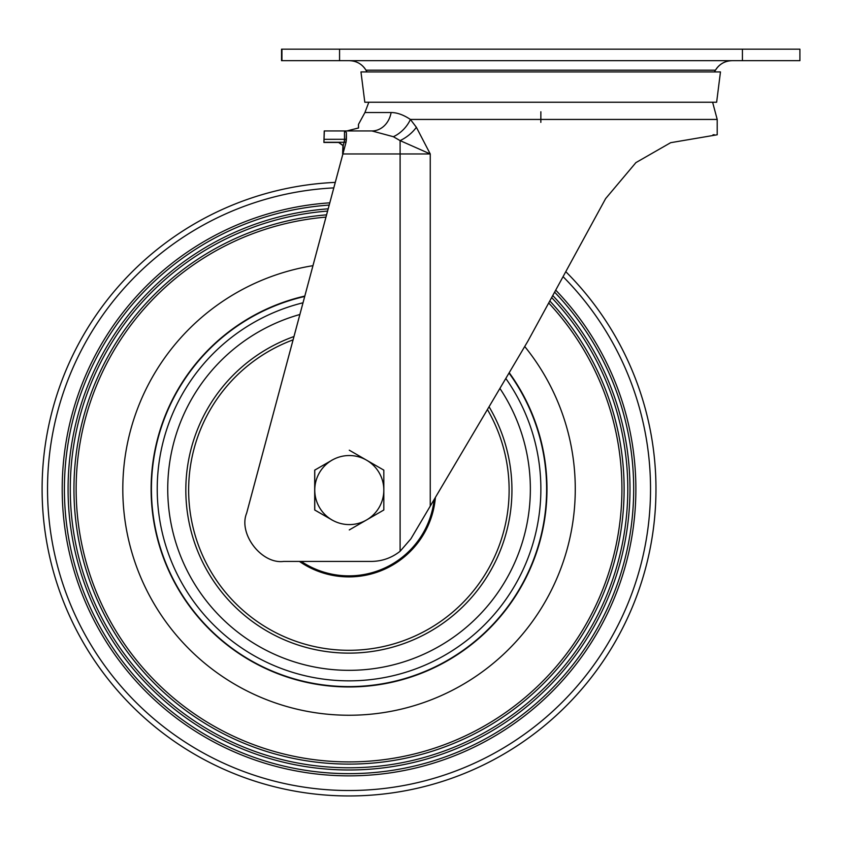 <?xml version="1.0" encoding="UTF-8"?>
<svg xmlns="http://www.w3.org/2000/svg" width="842" height="842" viewBox="0 0 842 842"><rect width="100%" height="100%" fill="white"/><g stroke="black" fill="none" stroke-linecap="round" stroke-linejoin="round"><path stroke-width="1.26" d="M509.21 372.711A197.954 197.954 0 0 1 349.041 686.967A197.954 197.954 0 0 1 304.815 296.068M524.724 346.494A226.224 226.224 0 0 1 349.041 715.247A226.224 226.224 0 0 1 122.806 489.013A226.224 226.224 0 0 1 312.95 265.683M548.7 302.994A272.892 272.892 0 0 1 349.041 761.905A272.892 272.892 0 0 1 76.148 489.013A272.892 272.892 0 0 1 325.97 217.11M549.805 300.962A275.092 275.092 0 0 1 349.041 764.104A275.092 275.092 0 0 1 73.949 489.013A275.092 275.092 0 0 1 326.57 214.847M551.657 297.573A278.765 278.765 0 0 1 349.041 767.778A278.765 278.765 0 0 1 70.275 489.013A278.765 278.765 0 0 1 327.58 211.089M552.762 295.542A280.965 280.965 0 0 1 349.041 769.977A280.965 280.965 0 0 1 68.076 489.013A280.965 280.965 0 0 1 328.191 208.827M554.615 292.153A284.628 284.628 0 0 1 349.041 773.651A284.628 284.628 0 0 1 64.402 489.013A284.628 284.628 0 0 1 329.19 205.08M555.72 290.132A286.827 286.827 0 0 1 349.041 775.85A286.827 286.827 0 0 1 62.203 489.013A286.827 286.827 0 0 1 329.79 202.827M565.782 271.682A306.941 306.941 0 0 1 349.041 795.953A306.941 306.941 0 0 1 42.1 489.013A306.941 306.941 0 0 1 335.274 182.388M304.709 296.468A197.586 197.586 0 0 0 349.041 686.609A197.586 197.586 0 0 0 509.01 373.048M489.065 406.77A163.064 163.064 0 0 1 348.883 653.129A163.064 163.064 0 0 1 293.974 336.526A163.064 163.064 0 0 0 348.883 653.129M430.251 506.116L410.896 538.827L400.108 551.278L400.108 153.97L430.251 153.97L430.251 506.116L527.881 341.157L605.63 198.607L635.921 162.601L670.664 142.687L717.205 134.783L717.205 119.438L410.401 119.438L416.369 127.268L430.251 153.97L400.097 140.614A23.018 11.514 144.4 0 0 416.369 127.268M714.332 134.752L713.027 134.762M342.904 153.97L400.108 153.97L400.097 140.614L393.361 136.709A23.018 14.23 134.1 0 0 410.401 119.438C403.486 114.838 397.056 112.533 391.109 112.533A23.018 19.587 90 0 1 371.911 130.952L344.483 130.952L346.409 132.52L346.03 142.277L246.664 513.136C238.086 533.765 261.578 564.382 283.722 561.425L371.269 561.425C382.036 561.319 391.646 557.93 400.108 551.278M393.361 136.709L371.911 130.952M346.967 130.952L358.534 127.995C358.503 123.385 358.46 123.374 358.429 127.995L346.862 130.952L324.233 130.952L323.907 142.456L324.349 130.952M358.534 127.995C358.503 123.385 358.46 123.374 358.429 127.995L358.429 128.058M323.907 142.456L338.831 142.456L343.22 145.54L342.915 153.833L246.653 513.136C238.065 533.765 261.557 564.382 283.712 561.425L283.712 561.425M346.409 132.52L346.409 139.298L324.349 139.319M358.534 130.952L371.638 130.952M342.641 153.76L342.978 152.455M323.959 142.256L346.02 142.277L342.915 153.833M344.294 142.161A11.514 10.315 78.4 0 0 344.483 139.435L344.483 130.952M342.62 153.844L342.936 145.54L338.589 142.456M343.22 145.54L344.125 142.14A11.514 10.357 90.3 0 0 344.42 139.446M349.398 60.677A19.187 19.187 -90 0 1 365.975 70.202L365.975 70.202C362.134 64.087 356.608 60.919 349.398 60.677M715.468 70.202L714.363 71.928A25.755 25.755 90 0 0 715.468 70.202C719.3 64.087 724.825 60.919 732.035 60.677A19.187 19.187 90 0 0 715.468 70.202L365.975 70.202L367.07 71.928A25.755 25.755 -90 0 1 365.975 70.202M281.944 49.173L281.544 60.677L799.9 60.677L799.9 49.173L281.944 49.173L281.944 60.677M364.807 102.24L716.637 102.24L720.468 71.928L360.965 71.928L364.807 102.24M314.697 490.718A34.533 34.533 -90 0 1 314.697 489.423M331.559 460.395A34.533 34.533 -90 0 1 332.348 459.932M332.348 520.198A34.533 34.533 -90 0 1 331.559 519.735M349.283 529.934L383.815 509.999L383.826 490.065A34.533 34.533 -90 0 1 332.032 519.967L314.697 509.999L314.697 470.131L332.032 460.164A34.533 34.533 -90 0 1 366.554 460.164L349.283 450.196M314.761 490.065A34.533 34.533 -90 0 1 332.032 460.164L314.761 470.131L314.761 509.999L332.032 519.967A34.533 34.533 -90 0 1 314.761 490.065M383.826 490.065A34.533 34.533 90 0 0 366.554 460.164L383.815 470.131L383.826 490.065M563.066 276.66A301.51 301.51 0 0 1 349.041 790.522A301.51 301.51 0 0 1 47.531 489.013A301.51 301.51 0 0 1 333.8 187.892M655.971 489.013A306.941 306.941 0 0 1 349.041 795.953A306.941 306.941 0 0 1 42.1 489.013M303.015 302.783A191.839 191.839 0 0 0 349.041 680.852A191.839 191.839 0 0 0 505.81 378.458M299.878 314.487A181.325 181.325 0 0 0 349.041 670.337A181.325 181.325 0 0 0 499.906 388.436M293.079 339.852A160.243 160.243 0 0 0 348.883 650.308A160.243 160.243 0 0 0 487.423 409.538M435.398 497.433A86.821 86.821 0 0 1 299.426 561.425M301.236 561.425A85.81 85.81 0 0 0 434.167 499.506M368.817 102.24L364.933 112.533L391.109 112.533M346.409 139.298L346.02 142.277M281.544 60.677L281.544 49.173M339.568 60.677L339.568 49.173M742.423 60.677L742.423 49.173M540.859 111.765L540.838 122.364M712.616 102.24L717.205 119.438M364.933 112.533L358.482 124.374M799.9 49.173L799.9 60.677"/></g></svg>
